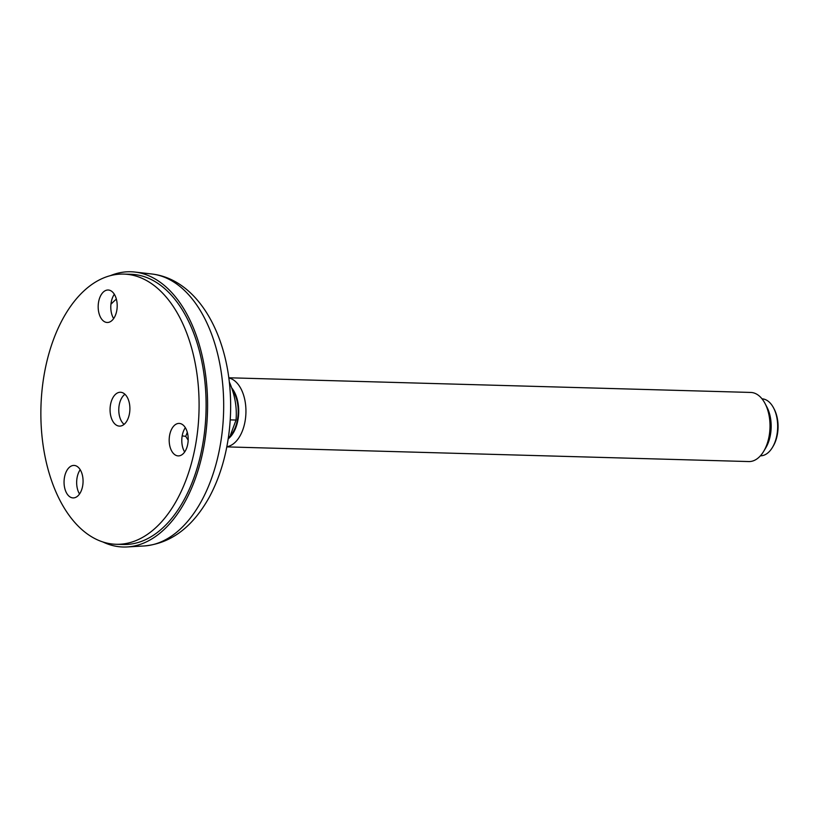 <?xml version="1.0" encoding="UTF-8"?>
<svg xmlns="http://www.w3.org/2000/svg" width="819" height="819" viewBox="0 0 819 819"><rect width="100%" height="100%" fill="white"/><g stroke="black" fill="none" stroke-linecap="round" stroke-linejoin="round"><path stroke-width="1.23" d="M102.928 541.983A137.684 80.538 -88.4 0 0 127.18 546.949A137.684 80.538 -88.4 0 0 207.494 411.65A137.684 80.538 -88.4 0 0 134.91 272.051A137.684 80.538 -88.4 0 0 110.411 275.645M116.185 544.287L123.188 544.492A135.155 79.064 -88.4 0 0 198.311 464.004A135.155 79.064 -88.4 0 0 186.292 316.789A135.155 79.064 -88.4 0 0 130.784 274.283L123.771 274.089A135.155 79.064 -88.4 0 0 40.95 406.971A135.155 79.064 -88.4 0 0 116.185 544.287A135.155 79.064 -88.4 0 0 191.298 463.81A135.155 79.064 -88.4 0 0 179.279 316.595A135.155 79.064 -88.4 0 0 123.771 274.089M229.31 382.145L229.412 382.145C234.899 394.85 237.111 407.483 236.036 420.045L230.221 419.881M230.487 435.002L236.036 420.045M229.515 436.732A28.522 16.677 -88.4 0 0 233.61 431.132A28.522 16.677 -88.4 0 0 232.32 389.854M228.245 438.81A29.382 17.189 -88.4 0 0 233.978 431.715A29.382 17.189 -88.4 0 0 231.644 387.878M226.832 446.703A34.562 20.219 -88.4 0 0 240.376 435.278A34.562 20.219 -88.4 0 0 244.861 400.092A34.562 20.219 -88.4 0 0 228.798 377.968M228.777 377.774L750.747 392.444A34.562 20.219 91.6 0 1 765.028 403.48A34.562 20.219 91.6 0 1 764.444 450.01A34.562 20.219 91.6 0 1 763.677 451.341A34.562 20.219 91.6 0 1 748.801 461.558L226.791 446.887M765.028 403.48L766.942 407.125A29.382 17.189 91.6 0 1 765.796 447.809L763.677 451.341M761.998 398.822A28.522 16.677 91.6 0 1 773.566 407.903A28.522 16.677 91.6 0 1 773.085 446.294A28.522 16.677 91.6 0 1 772.46 447.399A28.522 16.677 91.6 0 1 760.401 455.825M773.566 407.903L774.201 409.121A26.792 15.674 91.6 0 1 773.167 446.222L772.46 447.399M172.399 427.825A16.247 9.5 -88.4 0 0 169.717 445.516A16.247 9.5 -88.4 0 0 178.235 455.896A16.247 9.5 -88.4 0 0 188.186 439.926A16.247 9.5 -88.4 0 0 179.146 423.413A16.247 9.5 -88.4 0 0 172.399 427.825M127.416 397.584A16.933 9.91 -88.4 0 0 120.454 392.26A16.933 9.91 -88.4 0 0 110.074 408.906A16.933 9.91 -88.4 0 0 119.502 426.115A16.933 9.91 -88.4 0 0 128.921 416.032A16.933 9.91 -88.4 0 0 127.416 397.584M67.26 469.84A16.247 9.5 -88.4 0 0 64.588 487.53A16.247 9.5 -88.4 0 0 73.106 497.911A16.247 9.5 -88.4 0 0 83.057 481.93A16.247 9.5 -88.4 0 0 74.017 465.427A16.247 9.5 -88.4 0 0 67.26 469.84M101.392 294.42A16.247 9.5 -88.4 0 0 98.71 312.111A16.247 9.5 -88.4 0 0 107.228 322.481A16.247 9.5 -88.4 0 0 117.189 306.511A16.247 9.5 -88.4 0 0 108.139 290.008A16.247 9.5 -88.4 0 0 101.392 294.42M185.34 427.682A16.247 9.5 -88.4 0 0 185.002 428.183A16.247 9.5 -88.4 0 0 184.654 451.975M80.211 469.696A16.247 9.5 -88.4 0 0 79.873 470.188A16.247 9.5 -88.4 0 0 79.525 493.99M114.332 294.277A16.247 9.5 -88.4 0 0 114.005 294.768A16.247 9.5 -88.4 0 0 113.646 318.571M124.109 424.355A16.421 9.603 91.6 0 1 118.786 409.152A16.421 9.603 91.6 0 1 124.959 394.287M187.295 432.268A44.779 26.188 91.6 0 1 185.718 436.322A44.656 23.669 -151.6 0 1 182.187 435.872M185.718 436.322L188.186 440.192M110.934 304.258A124.437 72.789 91.6 0 1 116.359 299.119M228.818 434.367C230.733 419.676 231.142 404.944 230.057 390.161A128.348 75.072 91.6 0 1 228.818 434.367C225.747 457.637 219.297 478.47 209.48 496.857C192.7 527.129 170.915 543.499 144.144 545.966L127.18 546.949M230.057 390.161C226.034 331.163 196.243 279.207 151.781 273.986A136.22 79.678 91.6 0 1 218.683 358.384A136.22 79.678 91.6 0 1 201.74 500.532A136.22 79.678 91.6 0 1 144.144 545.966M151.781 273.986L134.91 272.051"/></g></svg>
